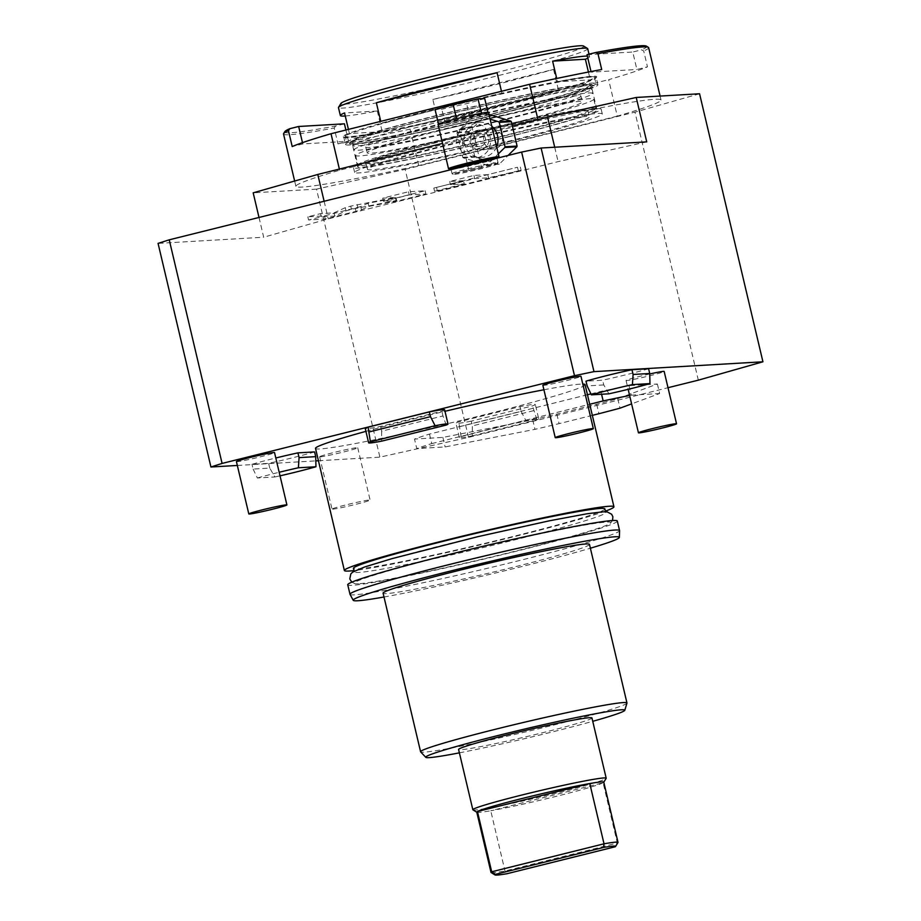 <?xml version="1.0" encoding="UTF-8"?>
<svg xmlns="http://www.w3.org/2000/svg" width="921" height="921" viewBox="0 0 921 921"><rect width="100%" height="100%" fill="white"/><g stroke="black" fill="none" stroke-linecap="round" stroke-linejoin="round"><path stroke-width="0.69" stroke-dasharray="4.61 3.45" d="M318.424 460.73L379.889 457.15L468.501 437.383L668.001 387.706M237.342 465.462L315.822 460.88M365.925 431.362A138.495 6.32 166.7 0 1 414.98 418.583A138.495 6.32 -13.3 0 1 444.993 411.284M543.92 389.767A138.495 6.32 -13.3 0 1 582.797 384.08M585.077 384.667A138.495 6.32 -13.3 0 1 485.609 414.473A138.495 6.32 166.7 0 1 315.512 448.389M320.289 456.828A19.571 0.898 166.7 0 0 341.3 452.545A19.571 0.898 166.7 0 0 357.728 447.744A19.571 0.898 166.7 0 0 357.06 447.675A19.571 0.898 166.7 0 0 336.061 451.958A19.571 0.898 166.7 0 0 319.622 456.747A19.571 0.898 166.7 0 0 320.289 456.828M649.742 373.972A19.571 0.898 166.7 0 0 626.061 380.465A19.571 0.898 166.7 0 0 626.729 380.534A19.571 0.898 166.7 0 0 647.728 376.252A19.571 0.898 166.7 0 0 664.168 371.451M236.421 461.594A19.571 0.898 166.7 0 0 237.088 461.674A19.571 0.898 166.7 0 0 258.099 457.392A19.571 0.898 166.7 0 0 274.527 452.591M542.86 385.312A19.571 0.898 166.7 0 0 543.528 385.381A19.571 0.898 166.7 0 0 564.527 381.098A19.571 0.898 166.7 0 0 580.967 376.298M314.591 451.9A40.777 1.865 -13.3 0 1 268.621 463.344L251.986 464.311A40.777 1.865 -13.3 0 1 275.805 457.99M444.636 409.787A40.777 1.865 -13.3 0 1 441.838 411.18L380.546 426.435A40.777 1.865 -13.3 0 1 365.257 428.553M648.603 368.745A40.777 1.865 -13.3 0 1 602.633 380.189L585.998 381.156M471.23 421.15A40.777 1.865 -13.3 0 1 455.953 423.269A40.777 1.865 -13.3 0 1 458.75 421.876L520.043 406.622A40.777 1.865 -13.3 0 1 535.331 404.503A40.777 1.865 -13.3 0 1 532.522 405.896L471.23 421.15L472.358 425.905L472.243 435.886A40.777 1.865 -13.3 0 1 459.326 437.544A40.777 1.865 -13.3 0 1 461.099 436.531L458.75 421.876M587.46 394.752L429.485 434.079A138.657 6.332 166.7 0 0 414.508 439.064L442.886 437.406L532.729 419.826A138.657 6.332 166.7 0 0 556.837 414.116L596.681 404.204A138.657 6.332 166.7 0 0 617.749 398.666L657.387 384.011L629.008 385.657A138.657 6.332 166.7 0 0 600.895 391.402L601.563 394.246M590.914 393.889L600.895 391.402M468.501 437.383L405.148 169.36L316.525 189.139L379.889 457.15M316.525 189.139L253.183 192.823M259.008 217.46L263.682 237.227L158.067 243.386M405.148 169.36L634.972 112.143L698.325 380.166M699.569 93.769L634.972 112.143M646.726 141.869L558.103 161.636L328.279 218.853L263.682 237.227M496.557 163.788A22.68 1.036 -13.3 0 1 497.317 163.926A22.68 1.036 -13.3 0 1 477.792 169.556A22.68 1.036 -13.3 0 1 453.961 174.403A22.68 1.036 -13.3 0 1 453.224 174.357A22.68 1.036 -13.3 0 1 471.725 168.877A22.68 1.036 -13.3 0 1 496.557 163.788M360.721 206.603L324.445 215.848L307.81 216.815L320.554 213.637L334.035 212.855L345.248 207.697L350.728 206.131L395.362 197.428L382.699 198.165L408.498 191.752L425.134 190.774L396.065 198.015L368.112 203.207L360.721 206.603L361.481 209.781L356.001 211.346L325.194 219.014L308.558 219.992L321.302 216.815L334.784 216.032L345.997 210.874L351.477 209.297L396.111 200.605L383.458 201.342L409.246 194.918L425.882 193.951L396.813 201.192L368.861 206.385L361.481 209.781M463.516 180.677L449.713 181.483L473.981 175.439L487.796 174.633L517.498 167.242L433.803 188.08L463.516 180.677L464.265 183.855L450.461 184.661L474.729 178.616L488.544 177.811L521.09 170.247L437.383 191.084L434.551 191.246L464.265 183.855M324.123 201.25L328.279 218.853M512.352 126.016L442.529 143.4M617.277 116.15L418.687 165.596A187.596 8.565 -13.3 0 1 295.894 186.33A187.596 8.565 -13.3 0 1 339.642 170.201L538.232 120.755A187.596 8.565 -13.3 0 1 661.025 100.021A187.596 8.565 -13.3 0 1 617.277 116.15L608.654 79.678A187.596 8.565 166.7 0 0 647.463 66.842L643.71 50.989L641.592 49.838L632.773 52.025L636.895 69.478L647.463 66.842M554.707 147.233L558.103 161.636M648.66 47.685A187.596 8.565 -13.3 0 1 643.71 50.989M538.232 120.755L537.968 119.638M339.642 170.201L339.377 169.073M283.518 133.994A187.596 8.565 166.7 0 0 334.219 128.031L337.972 143.895A187.596 8.565 166.7 0 0 410.064 129.124L608.654 79.678M418.687 165.596L410.064 129.124M337.972 143.895L348.541 141.258L302.779 143.929L292.21 146.554M601.701 69.512L591.132 72.137L636.895 69.478M436.6 108.632A130.345 5.952 -13.3 0 1 596.612 77.007A130.345 5.952 -13.3 0 1 503.073 104.764A130.345 5.952 -13.3 0 1 343.188 136.918A130.345 5.952 -13.3 0 1 436.6 108.632M302.779 143.929L302.479 142.651M284.831 131.611A185.973 8.496 166.7 0 0 335.601 126.016L344.419 123.817M335.601 126.016L334.219 128.031M348.541 141.258L345.882 130.022M587.011 54.696L632.773 52.025M646.415 46.142A185.973 8.496 -13.3 0 1 641.592 49.838M591.132 72.137L590.994 71.539M436.911 109.265A129.688 5.929 -13.3 0 1 596.198 77.502A129.688 5.929 -13.3 0 1 596.129 77.79A129.688 5.929 -13.3 0 1 503.062 105.408A129.688 5.929 -13.3 0 1 343.97 137.402A129.688 5.929 -13.3 0 1 343.775 137.171A129.688 5.929 -13.3 0 1 436.911 109.265M345.502 144.47A129.688 5.929 166.7 0 1 438.638 116.553A129.688 5.929 -13.3 0 1 597.925 84.79A129.688 5.929 -13.3 0 1 504.789 112.707A129.688 5.929 166.7 0 1 345.502 144.47L343.775 137.171M508.703 136.596A123 5.618 -13.3 0 1 357.636 166.713A123 5.618 -13.3 0 1 445.971 140.245A123 5.618 -13.3 0 1 597.038 110.117A123 5.618 -13.3 0 1 508.703 136.596M509.785 136.527A127.248 5.814 -13.3 0 1 353.503 167.691A127.248 5.814 -13.3 0 1 444.889 140.314A127.248 5.814 166.7 0 1 601.16 109.15A127.248 5.814 166.7 0 1 509.785 136.527M510.902 141.281A127.248 5.814 -13.3 0 1 354.631 172.446A127.248 5.814 -13.3 0 1 446.006 145.069A127.248 5.814 -13.3 0 1 602.288 113.905A127.248 5.814 -13.3 0 1 510.902 141.281M507.54 141.477A114.031 5.204 166.7 0 0 589.428 116.944A114.031 5.204 166.7 0 0 449.379 144.873A114.031 5.204 166.7 0 0 367.491 169.406A114.031 5.204 166.7 0 0 507.54 141.477M365.994 163.063A114.031 5.204 -13.3 0 0 506.032 135.134A114.031 5.204 166.7 0 0 587.932 110.601A114.031 5.204 166.7 0 0 447.882 138.53A114.031 5.204 -13.3 0 0 365.994 163.063L367.491 169.406M508.162 135.019A122.343 5.584 -13.3 0 1 357.889 164.974A122.343 5.584 -13.3 0 1 445.764 138.645A122.343 5.584 166.7 0 1 596.025 108.69A122.343 5.584 166.7 0 1 508.162 135.019M593.78 99.169A122.343 5.584 166.7 0 1 505.905 125.498A122.343 5.584 -13.3 0 1 355.644 155.465A122.343 5.584 -13.3 0 1 443.508 129.136A122.343 5.584 166.7 0 1 593.78 99.169L596.025 108.69M502.912 125.67A110.601 5.054 -13.3 0 1 367.076 152.759A110.601 5.054 -13.3 0 1 446.501 128.963A110.601 5.054 166.7 0 1 582.348 101.874A110.601 5.054 166.7 0 1 502.912 125.67M581.001 96.164A110.601 5.054 166.7 0 1 501.565 119.96A110.601 5.054 -13.3 0 1 365.729 147.049A110.601 5.054 -13.3 0 1 445.154 123.253A110.601 5.054 166.7 0 1 581.001 96.164L582.348 101.874M504.558 119.788A122.343 5.584 -13.3 0 1 354.297 149.755A122.343 5.584 -13.3 0 1 442.161 123.426A122.343 5.584 166.7 0 1 592.422 93.458A122.343 5.584 166.7 0 1 504.558 119.788M590.407 84.893A122.343 5.584 166.7 0 1 502.532 111.222A122.343 5.584 -13.3 0 1 352.271 141.189A122.343 5.584 -13.3 0 1 440.134 114.86A122.343 5.584 166.7 0 1 590.407 84.893L592.422 93.458M503.994 111.142A128.054 5.848 -13.3 0 1 346.71 142.502A128.054 5.848 -13.3 0 1 438.684 114.952A128.054 5.848 166.7 0 1 595.956 83.581A128.054 5.848 166.7 0 1 503.994 111.142M432.847 99.468A128.054 5.848 166.7 0 0 497.616 84.179A128.054 5.848 166.7 0 0 553.567 69.409L432.847 99.468L437.728 120.087A128.054 5.848 166.7 0 0 502.498 104.798A128.054 5.848 166.7 0 0 558.437 90.028L553.567 69.409M501.461 91.294L501.945 93.32A128.054 5.848 166.7 0 0 437.176 108.609A128.054 5.848 166.7 0 0 381.236 123.368L380.753 121.342M587.713 48.698A128.054 5.848 -13.3 0 1 495.74 76.247A128.054 5.848 -13.3 0 1 338.468 107.619M348.426 129.389L349.416 133.557A128.054 5.848 -13.3 0 0 345.214 136.158L346.71 142.502M345.26 115.988A128.054 5.848 166.7 0 0 377.311 111.027L382.192 131.645A128.054 5.848 -13.3 0 1 345.214 136.158M583.603 46.05A124.796 5.699 -13.3 0 1 494.163 73.127A124.796 5.699 -13.3 0 1 340.954 103.405M557.481 81.75A128.054 5.848 -13.3 0 1 594.459 77.237A128.054 5.848 -13.3 0 1 590.257 79.851L557.481 81.75L556.71 78.469M587.817 58.115A128.054 5.848 166.7 0 0 589.59 56.63A128.054 5.848 166.7 0 0 587.333 56.077M588.415 72.034L590.257 79.851M558.437 90.028L437.728 120.087M501.945 93.32L381.236 123.368M377.311 111.027L344.535 112.938M382.192 131.645L349.416 133.557M497.248 162.614A23.658 1.082 -13.3 0 1 498.054 162.706A23.658 1.082 -13.3 0 1 498.042 162.752A23.658 1.082 -13.3 0 1 477.677 168.624A23.658 1.082 -13.3 0 1 452.821 173.678A23.658 1.082 -13.3 0 1 452.05 173.632A23.658 1.082 -13.3 0 1 452.015 173.585A23.658 1.082 -13.3 0 1 471.874 167.795A23.658 1.082 -13.3 0 1 497.248 162.614M450.968 169.142A23.658 1.082 166.7 0 0 451.774 169.234A23.658 1.082 -13.3 0 0 477.147 164.053A23.658 1.082 -13.3 0 0 497.006 158.262L496.972 158.216A23.658 1.082 -13.3 0 1 497.006 158.262L498.054 162.706L497.317 163.926M451.704 167.921A22.68 1.036 166.7 0 0 452.464 168.059A22.68 1.036 166.7 0 0 477.297 162.971A22.68 1.036 166.7 0 0 495.797 157.491M496.488 157.917A25.938 1.186 -13.3 0 1 480.382 162.372A25.938 1.186 -13.3 0 1 451.278 168.612M471.08 123.034L474.05 122.574L484.538 126.327L489.914 136.147C491.998 146.474 488.418 153.519 479.173 157.295L476.099 157.756L463.7 154.118L456.816 144.39C456.022 133.982 460.765 126.868 471.08 123.034M488.51 112.385A25.938 1.186 -13.3 0 1 487.854 112.823A25.938 1.186 -13.3 0 1 487.462 112.984A25.938 1.186 -13.3 0 1 470.596 117.784A25.938 1.186 -13.3 0 1 469.883 117.957A25.938 1.186 -13.3 0 1 469.157 118.141A25.938 1.186 -13.3 0 1 446.017 123.299A25.938 1.186 -13.3 0 1 444.947 123.506A25.938 1.186 -13.3 0 1 438.028 124.312M496.649 146.83A17.614 17.039 86.7 0 1 482.017 157.41A17.614 17.039 86.7 0 1 464.449 143.941A17.614 17.039 -93.3 0 1 479.968 122.24A17.614 17.039 -93.3 0 1 491.779 126.235M481.579 113.191L488.072 112.811L469.986 117.957L445.177 123.495L438.684 123.875M484.699 98.535L466.613 103.682L441.804 109.219L435.08 109.611M469.986 117.957L466.613 103.682M457.38 118.556L480.52 113.387M439.064 123.713L455.93 118.913M445.177 123.495L441.804 109.219M490.11 119.166L475.432 114.676A25.776 24.925 -93.3 0 0 474.706 114.86L457.173 132.14A25.776 24.925 -93.3 0 0 456.966 132.889L462.733 157.284A25.776 24.925 86.7 0 0 463.251 157.848L486.553 164.963A25.776 24.925 86.7 0 0 487.278 164.79L498.319 153.899M488.993 114.434L487.497 113.974A25.776 24.925 -93.3 0 0 486.772 114.158L469.238 131.438A25.776 24.925 -93.3 0 0 469.031 132.187L474.799 156.582A25.776 24.925 86.7 0 0 475.317 157.146L498.618 164.26A25.776 24.925 86.7 0 0 499.343 164.088L508.104 155.442M502.256 136.826A9.786 9.463 86.7 0 1 493.621 148.891A9.786 9.463 86.7 0 1 483.87 141.408A9.786 9.463 -93.3 0 1 492.493 129.343A9.786 9.463 -93.3 0 1 502.256 136.826M475.432 114.676L487.497 113.974M474.706 114.86L486.772 114.158M457.173 132.14L469.238 131.438M456.966 132.889L469.031 132.187M462.733 157.284L474.799 156.582M463.251 157.848L475.317 157.146M486.553 164.963L498.618 164.26M487.278 164.79L499.343 164.088M478.759 130.149A9.786 9.463 -93.3 0 1 488.521 137.632A9.786 9.463 86.7 0 1 479.899 149.686A9.786 9.463 86.7 0 1 470.136 142.202A9.786 9.463 -93.3 0 1 478.759 130.149L492.493 129.343M480.831 146.266A6.528 6.309 -93.3 0 0 478.955 133.407A6.528 6.309 -93.3 0 0 473.095 140.867A6.528 6.309 -93.3 0 0 480.831 146.266M463.367 143.584L470.527 146.969L471.679 146.796C474.303 146.347 475.489 144.298 475.236 140.637A6.528 6.309 -93.3 0 0 474.488 137.459L474.488 137.448C473.152 134.408 471.218 133.292 468.674 134.109L462.618 140.418A6.528 6.309 -93.3 0 0 463.367 143.584L462.618 140.418M478.955 133.407L468.674 134.109M481.614 167.599L468.916 170.592L481.614 167.599L471.863 126.361L459.165 129.366L471.863 126.361M368.112 203.207L368.861 206.385M396.065 198.015L396.813 201.192M425.134 190.774L425.882 193.951M408.498 191.752L409.246 194.918M382.699 198.165L383.458 201.342M395.362 197.428L396.111 200.605M357.118 204.543L357.866 207.709M334.035 212.855L334.784 216.032M320.554 213.637L321.302 216.815M307.81 216.815L308.558 219.992M324.445 215.848L325.194 219.014M449.713 181.483L450.461 184.661M433.803 188.08L434.551 191.246M436.635 187.919L437.383 191.084M520.342 167.081L521.09 170.247M517.498 167.242L518.258 170.408M487.796 174.633L488.544 177.811M473.981 175.439L474.729 178.616M605.419 511.132A138.495 6.32 -13.3 0 1 514.482 536.586A138.495 6.32 166.7 0 1 353.952 570.583M604.89 508.922A129.205 5.906 -13.3 0 1 512.111 536.724A129.205 5.906 166.7 0 1 353.422 568.361M601.355 512.03A129.205 5.906 -13.3 0 1 605.742 512.525A129.205 5.906 -13.3 0 1 512.962 540.328A129.205 5.906 -13.3 0 1 358.66 572.459A129.205 5.906 -13.3 0 1 354.274 571.964A129.205 5.906 -13.3 0 1 447.065 544.161A129.205 5.906 -13.3 0 1 601.355 512.03M358.706 583.741A131.841 6.021 -13.3 0 1 354.988 583.672A131.841 6.021 -13.3 0 1 458.658 552.462A131.841 6.021 -13.3 0 1 606.363 522.08A131.841 6.021 -13.3 0 1 610.358 523.301A131.841 6.021 -13.3 0 1 493.909 556.388A131.841 6.021 -13.3 0 1 358.706 583.741M617.323 521.056A138.495 6.32 -13.3 0 1 517.855 550.85A138.495 6.32 166.7 0 1 347.747 584.777M350.026 594.367A138.495 6.32 166.7 0 0 520.1 560.371A138.495 6.32 166.7 0 0 619.58 530.646M383.999 597.004A136.745 6.251 166.7 0 0 521.159 566.737A136.745 6.251 166.7 0 0 590.384 548.214M589.475 544.38A106.03 4.847 -13.3 0 1 513.319 567.198A106.03 4.847 166.7 0 1 383.09 593.17M626.959 703.103A106.03 4.847 -13.3 0 1 550.816 725.783A106.03 4.847 166.7 0 1 420.644 751.87M459.395 752.848A102.266 4.674 166.7 0 0 551.357 732.183A102.266 4.674 -13.3 0 0 592.744 721.316M591.95 717.943A68.511 3.131 -13.3 0 1 542.745 732.69A68.511 3.131 -13.3 0 1 458.589 749.464M472.945 809.858A68.511 3.131 166.7 0 0 556.986 792.958A68.511 3.131 166.7 0 0 606.156 778.36M491.112 872.532A65.253 2.982 166.7 0 0 504.996 871.001L617.335 843.037L603.094 782.769L490.755 810.733A65.253 2.982 166.7 0 0 556.906 796.17A65.253 2.982 166.7 0 0 603.094 782.769A65.253 2.982 166.7 0 0 603.739 782.274A65.253 2.982 166.7 0 0 603.773 782.136M476.767 812.149A65.253 2.982 166.7 0 0 476.859 812.276A65.253 2.982 166.7 0 0 490.755 810.733L504.996 871.001L506.964 873.718M617.979 842.542A65.253 2.982 166.7 0 1 617.335 843.037L615.216 846.767M332.665 509.163A19.571 0.898 166.7 0 0 353.664 504.869A19.571 0.898 166.7 0 0 370.104 500.08A19.571 0.898 166.7 0 0 369.436 499.999A19.571 0.898 -13.3 0 0 348.426 504.294A19.571 0.898 -13.3 0 0 331.997 509.083A19.571 0.898 -13.3 0 0 332.665 509.163M253.114 469.065L257.362 477.999L274.919 476.974L269.749 468.098L253.114 469.065L251.986 464.311M257.362 477.999A40.777 1.865 -13.3 0 1 279.178 472.266M274.919 476.974A40.777 1.865 166.7 0 0 280.019 475.835M269.749 468.098L268.621 463.344M446.236 425.065L442.955 415.935L381.674 431.189L380.546 426.435M381.674 431.189L381.547 441.171M442.955 415.935L441.838 411.18M608.942 393.82L603.762 384.943L602.633 380.189M603.762 384.943L587.126 385.911M459.878 426.63L521.171 411.376L520.043 406.622M521.171 411.376L525.787 420.425A40.777 1.865 166.7 0 1 538.704 418.779L535.331 404.503M472.243 435.886L536.931 419.78A40.777 1.865 166.7 0 0 538.704 418.779M536.931 419.78L532.522 405.896M533.65 410.651L472.358 425.905M461.099 436.531L525.787 420.425M629.008 385.657L631.253 395.178A138.657 6.332 166.7 0 0 629.619 395.5M657.387 384.011L659.632 393.52L631.599 403.893M631.253 395.178L659.632 393.52M617.749 398.666L620.006 408.176M596.681 404.204L598.926 413.713M556.837 414.116L559.093 423.637A138.657 6.332 -13.3 0 1 534.974 429.347L445.131 446.927L416.753 448.585L414.508 439.064M592.33 415.359L559.093 423.637M532.729 419.826L534.974 429.347M442.886 437.406L445.131 446.927M429.485 434.079L431.73 443.6A138.657 6.332 166.7 0 0 416.753 448.585M431.73 443.6L589.716 404.273M357.636 166.713L352.605 145.46L351.292 143.906C351.189 143.584 349.278 145.714 382.675 139.658C416.683 133.269 457.023 124.3 503.706 112.765A125.613 5.733 166.7 0 0 589.693 85.262A125.613 5.733 166.7 0 0 439.674 116.495A125.613 5.733 166.7 0 0 353.733 143.998A125.613 5.733 166.7 0 0 503.741 112.765L563.122 96.981L592.491 86.896L592.007 88.877A123 5.618 166.7 0 0 440.94 118.993A123 5.618 166.7 0 0 352.605 145.46A123 5.618 166.7 0 0 503.672 115.344A123 5.618 166.7 0 0 592.007 88.877L597.038 110.117M355.253 208.181L356.001 211.346M350.728 206.131L351.477 209.297M345.248 207.697L345.997 210.874M661.025 100.021L660.092 96.072M295.894 186.33L294.639 181.034M596.129 77.79L596.612 77.007M597.925 84.79L596.198 77.502M343.97 137.402L343.188 136.918M354.631 172.446L353.503 167.691M602.288 113.905L601.16 109.15M587.932 110.601L589.428 116.944M355.644 155.465L357.889 164.974M365.729 147.049L367.076 152.759M352.271 141.189L354.297 149.755M589.014 54.201L589.59 56.63M594.459 77.237L595.956 83.581M453.224 174.357L452.05 173.632L451.083 169.637M476.099 157.756L482.017 157.41M474.05 122.574L479.968 122.24M479.899 149.686L493.621 148.891M468.916 170.592L459.165 129.366M479.714 146.439L470.527 146.969M605.742 512.525L605.569 511.777M354.988 583.672L351.787 582.176M610.358 523.301L612.546 520.538M354.274 571.964L354.101 571.216M357.728 447.744L370.104 500.08M319.622 456.747L331.997 509.083M626.061 380.465L628.157 389.33M459.326 437.544L455.953 423.269"/><path stroke-width="1.38" d="M668.001 387.706L698.325 380.166L762.933 361.792L593.976 371.635L574.497 375.687L222.088 463.424L210.932 466.993L237.342 465.462M315.822 460.88L318.424 460.73M444.993 411.284A138.495 6.32 -13.3 0 1 543.92 389.767M582.797 384.08A138.495 6.32 -13.3 0 1 585.077 384.667L613.939 506.78A138.495 6.32 -13.3 0 1 605.419 511.132M365.925 431.362A138.495 6.32 166.7 0 0 315.512 448.389L344.373 570.502A138.495 6.32 166.7 0 0 353.952 570.583M628.157 389.33L638.437 432.789A19.571 0.898 -13.3 0 0 639.093 432.87A19.571 0.898 166.7 0 0 660.104 428.587A19.571 0.898 166.7 0 0 676.532 423.787L664.168 371.451A19.571 0.898 166.7 0 0 663.5 371.382A19.571 0.898 166.7 0 0 649.742 373.972M286.903 504.927L274.527 452.591A19.571 0.898 166.7 0 0 273.859 452.522A19.571 0.898 166.7 0 0 252.861 456.804A19.571 0.898 166.7 0 0 236.421 461.594L248.797 513.93A19.571 0.898 -13.3 0 1 265.225 509.14A19.571 0.898 -13.3 0 1 286.235 504.858A19.571 0.898 166.7 0 1 286.903 504.927A19.571 0.898 166.7 0 1 270.463 509.727A19.571 0.898 166.7 0 1 249.464 514.01A19.571 0.898 -13.3 0 1 248.797 513.93M593.331 428.633L580.967 376.298A19.571 0.898 166.7 0 0 580.299 376.229A19.571 0.898 166.7 0 0 559.289 380.511A19.571 0.898 166.7 0 0 542.86 385.312L555.236 437.648A19.571 0.898 -13.3 0 1 571.665 432.847A19.571 0.898 -13.3 0 1 592.663 428.564A19.571 0.898 166.7 0 1 593.331 428.633A19.571 0.898 166.7 0 1 576.903 433.434A19.571 0.898 166.7 0 1 555.893 437.717A19.571 0.898 -13.3 0 1 555.236 437.648M275.805 457.99A40.777 1.865 -13.3 0 1 297.944 452.867L314.591 451.9L315.719 456.655L315.961 466.763A40.777 1.865 166.7 0 1 280.019 475.835M448.009 424.063A40.777 1.865 166.7 0 1 446.236 425.065L381.547 441.171A40.777 1.865 -13.3 0 1 368.63 442.828L365.257 428.553A40.777 1.865 -13.3 0 1 368.066 427.16L429.347 411.906A40.777 1.865 -13.3 0 1 444.636 409.787L448.009 424.063A40.777 1.865 166.7 0 0 435.092 425.709L430.475 416.66L429.347 411.906M591.374 394.844L587.126 385.911L585.998 381.156A40.777 1.865 -13.3 0 1 631.967 369.712L648.603 368.745L649.731 373.5L649.973 383.597A40.777 1.865 166.7 0 1 608.942 393.82L591.374 394.844A40.777 1.865 -13.3 0 1 632.416 384.621L633.084 374.467L631.967 369.712M587.46 394.752L590.914 393.889M210.932 466.993L158.067 243.386L169.234 239.817L222.088 463.424M442.529 143.4L317.78 174.449L253.183 192.823L259.008 217.46M762.933 361.792L699.569 93.769L636.227 97.465L646.726 141.869L541.111 148.016L593.976 371.635M574.497 375.687L521.631 152.08L541.111 148.016M521.631 152.08L169.234 239.817M317.78 174.449L324.123 201.25M636.227 97.465L547.615 117.232L512.352 126.016M547.615 117.232L554.707 147.233M537.968 119.638L529.61 84.283A187.596 8.565 166.7 0 1 601.701 69.512L597.948 53.648A187.596 8.565 -13.3 0 1 648.372 47.351A187.596 8.565 -13.3 0 1 648.66 47.685L660.092 96.072M339.377 169.073L331.019 133.729A187.596 8.565 166.7 0 0 292.21 146.554L288.469 130.701A187.596 8.565 166.7 0 0 283.622 133.568A187.596 8.565 166.7 0 0 283.518 133.994L294.639 181.034M529.61 84.283L331.019 133.729M302.479 142.651L298.657 126.488L289.839 128.675A185.973 8.496 166.7 0 0 284.831 131.611L283.622 133.568M288.469 130.701L289.839 128.675M298.657 126.488L344.419 123.817L345.882 130.022M648.372 47.351L646.415 46.142A185.973 8.496 -13.3 0 0 595.829 52.497L587.011 54.696L590.994 71.539M595.829 52.497L597.948 53.648M501.461 91.294L497.075 72.701A128.054 5.848 166.7 0 0 432.306 87.99A128.054 5.848 166.7 0 0 376.355 102.761L380.753 121.342M348.426 129.389L344.535 112.938A128.054 5.848 166.7 0 0 340.344 115.539L338.468 107.619A128.054 5.848 -13.3 0 1 338.537 107.32A128.054 5.848 -13.3 0 1 430.429 80.058A128.054 5.848 -13.3 0 1 587.517 48.468A128.054 5.848 -13.3 0 1 587.713 48.698L589.014 54.201M340.344 115.539A128.054 5.848 166.7 0 0 345.26 115.988M338.537 107.32L340.954 103.405A124.796 5.699 -13.3 0 1 430.51 76.834A124.796 5.699 -13.3 0 1 583.603 46.05L587.517 48.468M587.333 56.077A128.054 5.848 166.7 0 0 552.612 61.143L556.71 78.469M588.415 72.034L585.388 59.232A128.054 5.848 166.7 0 0 587.817 58.115M497.075 72.701L376.355 102.761M585.388 59.232L552.612 61.143M450.979 169.096L451.704 167.921A22.68 1.036 166.7 0 1 471.23 162.292A22.68 1.036 166.7 0 1 495.061 157.445A22.68 1.036 166.7 0 1 495.797 157.491L496.972 158.216A23.658 1.082 -13.3 0 0 496.2 158.17A23.658 1.082 166.7 0 0 471.345 163.224A23.658 1.082 166.7 0 0 450.979 169.096A23.658 1.082 166.7 0 0 450.968 169.142L451.083 169.637M451.278 168.612A25.938 1.186 -13.3 0 1 448.515 168.716A25.938 1.186 -13.3 0 1 467.143 163.132A25.938 1.186 -13.3 0 1 499.009 156.789A25.938 1.186 -13.3 0 1 496.488 157.917M448.515 168.716L438.028 124.312A25.938 1.186 -13.3 0 1 438.684 123.875A25.938 1.186 -13.3 0 1 439.064 123.713A25.938 1.186 -13.3 0 1 455.93 118.913A25.938 1.186 -13.3 0 1 456.655 118.728A25.938 1.186 -13.3 0 1 457.38 118.556A25.938 1.186 -13.3 0 1 480.52 113.387A25.938 1.186 -13.3 0 1 481.579 113.191A25.938 1.186 -13.3 0 1 488.51 112.385L499.009 156.789M491.779 126.235A17.614 17.039 -93.3 0 1 497.536 135.698A17.614 17.039 86.7 0 1 496.649 146.83M487.946 112.27L484.699 98.535L477.976 98.927L481.579 113.191M480.52 113.387L481.349 113.202M455.93 118.913L457.38 118.556M456.54 118.74L453.167 104.464L477.976 98.927M438.454 123.886L435.08 109.611L453.167 104.464M498.319 153.899L504.812 147.498A25.776 24.925 86.7 0 0 505.019 146.761L499.251 122.355A25.776 24.925 -93.3 0 0 498.733 121.791L490.11 119.166M505.019 146.761L517.084 146.059L511.316 121.653A25.776 24.925 -93.3 0 0 510.798 121.088L488.993 114.434M499.251 122.355L511.316 121.653M508.104 155.442L516.877 146.796A25.776 24.925 86.7 0 0 517.084 146.059M498.733 121.791L510.798 121.088M504.812 147.498L516.877 146.796M344.373 570.502A138.495 6.32 166.7 0 1 443.841 540.696A138.495 6.32 -13.3 0 1 613.939 506.78M354.101 571.216L353.422 568.361A129.205 5.906 166.7 0 1 446.213 540.558A129.205 5.906 -13.3 0 1 604.89 508.922L605.569 511.777M350.003 594.287L347.747 584.777A138.495 6.32 166.7 0 1 447.215 554.972A138.495 6.32 -13.3 0 1 617.323 521.056L619.568 530.565A138.495 6.32 166.7 0 0 449.46 564.492A138.495 6.32 166.7 0 0 350.003 594.287A138.495 6.32 166.7 0 0 350.026 594.367L353.227 600.308A136.745 6.251 166.7 0 0 383.999 597.004M590.384 548.214A136.745 6.251 166.7 0 0 619.373 537.392L619.58 530.646A138.495 6.32 166.7 0 0 619.568 530.565M619.373 537.392A136.745 6.251 166.7 0 0 451.405 570.801A136.745 6.251 166.7 0 0 353.227 600.308M626.959 702.965A106.03 4.847 -13.3 0 0 496.73 728.937A106.03 4.847 166.7 0 0 420.586 751.755L383.09 593.17A106.03 4.847 166.7 0 1 459.245 570.352A106.03 4.847 -13.3 0 1 589.475 544.38L626.959 702.965A106.03 4.847 -13.3 0 1 626.959 703.103L624.795 710.31A102.266 4.674 -13.3 0 1 592.744 721.316M420.586 751.755A106.03 4.847 166.7 0 0 420.644 751.87L425.813 757.35A102.266 4.674 166.7 0 0 459.395 752.848M624.795 710.31A102.266 4.674 -13.3 0 0 499.194 735.223A102.266 4.674 166.7 0 0 425.813 757.35M472.841 809.732L458.589 749.464A68.511 3.131 -13.3 0 1 507.805 734.728A68.511 3.131 -13.3 0 1 591.95 717.943L606.191 778.21A68.511 3.131 166.7 0 0 522.046 794.984A68.511 3.131 166.7 0 0 472.841 809.732A68.511 3.131 166.7 0 0 472.945 809.858L476.779 812.218M603.785 782.194L606.156 778.36A68.511 3.131 166.7 0 0 606.191 778.21M615.562 846.457L617.979 842.542A65.253 2.982 166.7 0 0 618.014 842.393L603.773 782.136A65.253 2.982 166.7 0 0 589.785 783.541A65.253 2.982 166.7 0 0 523.623 798.116A65.253 2.982 166.7 0 0 477.446 811.516A65.253 2.982 166.7 0 0 476.767 812.149L491.008 872.417A65.253 2.982 166.7 0 0 491.112 872.532L495.026 874.95A61.995 2.832 166.7 0 0 506.964 873.718L615.216 846.767A61.995 2.832 166.7 0 0 615.562 846.457A61.995 2.832 166.7 0 0 603.566 847.447L495.314 874.397A61.995 2.832 166.7 0 0 495.026 874.95M477.446 811.516L589.785 783.541L604.026 843.809L491.687 871.784L477.446 811.516M618.014 842.393A65.253 2.982 166.7 0 0 604.026 843.809L603.566 847.447M491.008 872.417A65.253 2.982 166.7 0 1 491.687 871.784L495.314 874.397M676.532 423.787A19.571 0.898 166.7 0 0 675.864 423.718A19.571 0.898 -13.3 0 0 654.866 428A19.571 0.898 -13.3 0 0 638.437 432.789M279.178 472.266A40.777 1.865 -13.3 0 1 298.392 467.776L299.072 457.622L297.944 452.867M299.072 457.622L315.719 456.655M298.392 467.776L315.961 466.763M368.63 442.828A40.777 1.865 -13.3 0 1 370.403 441.815L368.066 427.16M369.194 431.914L430.475 416.66M370.403 441.815L435.092 425.709M633.084 374.467L649.731 373.5M632.416 384.621L649.973 383.597M601.563 394.246L603.151 400.923A138.657 6.332 166.7 0 1 629.619 395.5M631.599 403.893L620.006 408.176A138.657 6.332 -13.3 0 1 598.926 413.713L592.33 415.359M589.716 404.273L603.151 400.923M351.787 582.176L349.784 578.918L350.82 573.91L352.697 572.091L364.658 566.968L392.104 558.61L478.011 536.632L549.791 520.722L587.057 513.768L602.553 511.834L607.215 511.915L611.602 514.217L612.879 516.727L612.546 520.538"/></g></svg>
